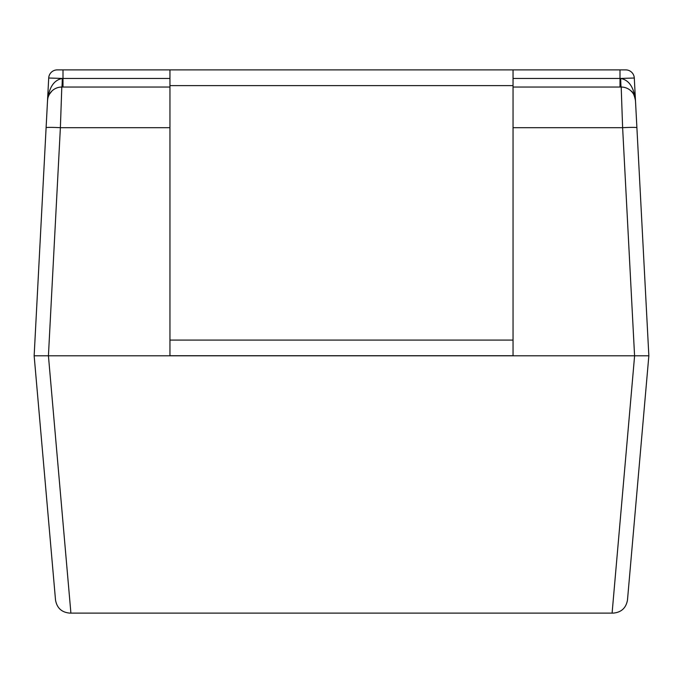 <?xml version="1.0" encoding="UTF-8"?>
<svg xmlns="http://www.w3.org/2000/svg" width="683" height="683" viewBox="0 0 683 683"><rect width="100%" height="100%" fill="white"/><g stroke="black" fill="none" stroke-linecap="round" stroke-linejoin="round"><path stroke-width="1.02" d="M47.562 100.094L46.102 127.687L47.528 100.589C49.022 87.398 53.923 80.031 62.247 78.485L62.998 78.468L62.998 69.888L57.27 69.888L620.002 69.888L620.002 78.468L634.294 78.016A8.58 8.58 0 0 0 625.73 69.888L620.002 69.888L625.73 69.888A8.58 8.58 0 0 1 634.294 78.016L636.898 127.687A14.292 0.751 177 0 0 622.623 127.687L621.197 87.04A14.292 14.292 0 0 1 635.472 100.589C633.978 87.398 629.077 80.031 620.753 78.485A8.58 0.452 -90 0 0 621.197 87.04L513.044 87.04M169.956 127.687L60.377 127.687L61.803 87.04A14.292 14.292 0 0 0 47.528 100.589L48.706 78.016A8.58 8.58 0 0 1 57.27 69.888M46.102 127.687L34.15 355.792L46.102 127.687A14.292 0.751 -177 0 1 60.377 127.687L48.425 355.792L648.85 355.792L636.898 127.687L648.85 355.792L627.481 600.058C626.046 608.032 621.299 612.378 613.24 613.112L612.096 613.112L634.609 355.792L648.85 355.792M62.247 78.485A8.58 0.452 -90 0 1 61.803 87.04L60.309 87.117M61.803 87.04L169.956 87.04M48.391 355.792L34.15 355.792L55.519 600.058L34.15 355.792L48.425 355.792L70.904 613.112L69.76 613.112C61.701 612.378 56.954 608.032 55.519 600.058C56.954 608.032 61.701 612.378 69.76 613.112M70.904 613.112L612.096 613.112M613.24 613.112C621.299 612.378 626.046 608.032 627.481 600.058M62.998 87.04L62.998 78.468L48.706 78.016M513.044 78.468L620.002 78.468L620.002 87.04M620.002 78.468L620.753 78.485M622.691 87.117L621.197 87.04M169.956 355.732L169.956 69.888L513.044 69.888L513.044 355.732L169.956 355.732M634.575 355.792L622.623 127.687L513.044 127.687M62.998 78.468L169.956 78.468M513.044 340.074L169.956 340.074M169.956 85.614L513.044 85.614M51.917 91.01L49.33 94.365M49.321 94.391L48.45 96.277M47.964 97.797L47.844 98.267M631.041 90.967C632.817 91.735 634.294 94.937 635.472 100.589L635.472 100.546"/></g></svg>

